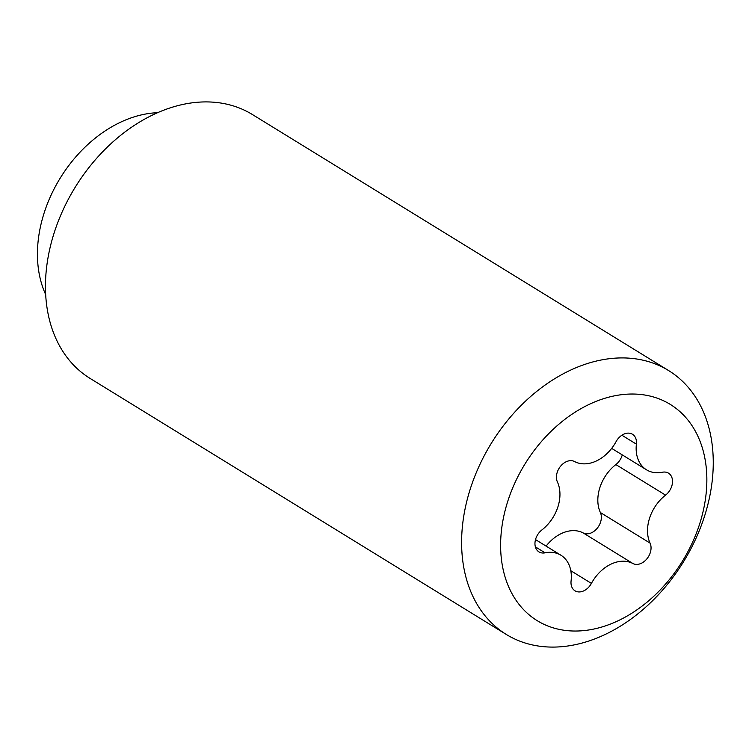 <?xml version="1.0" encoding="UTF-8"?>
<svg xmlns="http://www.w3.org/2000/svg" width="749" height="749" viewBox="0 0 749 749"><rect width="100%" height="100%" fill="white"/><g stroke="black" fill="none" stroke-linecap="round" stroke-linejoin="round"><path stroke-width="1.12" d="M506.268 634.44L90.114 378.432A154.903 112.884 -58.4 0 1 63.347 209.317A154.903 112.884 -58.4 0 1 217.753 102.613A154.903 112.884 -58.4 0 1 252.45 114.56L668.604 370.568A154.903 112.884 -58.4 0 1 695.372 539.683A154.903 112.884 -58.4 0 1 540.956 646.387A154.903 112.884 -58.4 0 1 506.268 634.44A154.903 112.884 -58.4 0 1 479.491 465.326A154.903 112.884 -58.4 0 1 633.907 358.621A154.903 112.884 -58.4 0 1 668.604 370.568M565.645 630.461A126.956 92.52 -58.4 0 1 507.906 500.866A126.956 92.52 -58.4 0 1 641.827 394.601A126.956 92.52 -58.4 0 1 699.566 524.197A126.956 92.52 -58.4 0 1 565.645 630.461M45.68 294.582A118.763 86.538 -58.4 0 1 44.257 212.585A118.763 86.538 -58.4 0 1 157.571 112.706M545.075 552.828A13.894 10.121 -58.4 0 1 538.962 551.891A13.894 10.121 -58.4 0 1 535.75 538.784A13.894 10.121 -58.4 0 1 541.911 529.927A36.036 26.262 121.6 0 0 557.883 506.951A36.036 26.262 121.6 0 0 557.406 481.963A13.894 10.121 -58.4 0 1 557.219 472.338A13.894 10.121 -58.4 0 1 574.558 461.543A36.036 26.262 121.6 0 0 616.062 441.667A13.894 10.121 -58.4 0 1 632.474 434.251A13.894 10.121 -58.4 0 1 636.388 444.148A36.036 26.262 121.6 0 0 646.527 469.82A36.036 26.262 121.6 0 0 662.397 472.235A13.894 10.121 -58.4 0 1 668.511 473.171A13.894 10.121 -58.4 0 1 671.722 486.279A13.894 10.121 -58.4 0 1 665.561 495.136A36.036 26.262 121.6 0 0 649.589 518.111A36.036 26.262 121.6 0 0 650.066 543.1A13.894 10.121 -58.4 0 1 650.254 552.734A13.894 10.121 -58.4 0 1 632.914 563.52A36.036 26.262 121.6 0 0 591.41 583.396A13.894 10.121 -58.4 0 1 574.998 590.811A13.894 10.121 -58.4 0 1 571.084 580.915A36.036 26.262 121.6 0 0 560.945 555.243A36.036 26.262 121.6 0 0 545.075 552.828L535.366 546.854M546.096 546.115A36.036 26.262 -58.4 0 1 583.218 532.951A13.894 10.121 121.6 0 0 600.558 522.156A13.894 10.121 121.6 0 0 600.38 512.531A36.036 26.262 -58.4 0 1 599.893 487.543A36.036 26.262 -58.4 0 1 615.865 464.567A13.894 10.121 121.6 0 0 622.026 455.71A13.894 10.121 121.6 0 0 622.269 454.896M665.561 495.136L615.865 464.567M632.914 563.52L583.218 532.951M591.41 583.396L570.804 570.719M650.066 543.1L600.38 512.531M636.388 444.148L621.885 435.225M646.527 469.82L611.68 448.379M560.945 555.243L535.516 539.598"/></g></svg>
